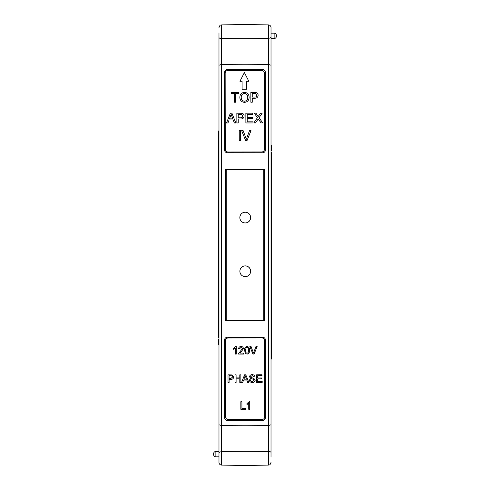 <?xml version="1.0" encoding="UTF-8"?>
<svg xmlns="http://www.w3.org/2000/svg" width="490" height="490" viewBox="0 0 490 490"><rect width="100%" height="100%" fill="white"/><g stroke="black" fill="none" stroke-linecap="round" stroke-linejoin="round"><path stroke-width="0.73" d="M215.87 451.455A2.254 2.254 0 0 0 213.615 453.709L213.615 454.567A2.254 2.254 0 0 0 215.87 456.821L218.981 456.821L218.981 451.455L215.87 451.455L215.87 456.821M218.981 32.91L218.981 424.763L221.615 425.626L221.615 465.09A2.683 2.683 0 0 1 218.981 462.407L218.981 424.763M218.981 456.821L218.981 462.407M218.981 344.838L218.442 344.831L218.442 339.484L218.981 339.478M218.981 424.959L218.981 422.974M218.981 68.674L218.981 65.041M218.981 75.295L218.981 79.668M218.981 412.825L218.981 419.759M218.981 180.951L218.981 181.386L218.442 181.392L218.442 190.996L218.981 191.002M218.442 190.996L218.442 218.846L218.981 218.852L218.442 229.859L218.981 229.871M218.442 212.127L218.981 212.146L218.981 213.487L218.442 213.493M218.981 244.179L218.442 244.173L218.442 246.115L218.981 246.127L218.981 246.978L218.442 246.991L218.442 248.938L218.981 248.932M218.442 291.213L218.442 288.396L218.981 288.402L218.981 291.201L218.442 291.213L218.442 293.161L218.981 293.155M218.981 288.402L218.981 278.847L218.442 278.847L218.442 274.075L218.981 274.088M218.981 137.519L218.981 105.142M262.707 152.758A2.683 2.683 0 0 0 265.384 150.075C265.219 151.692 264.324 152.586 262.707 152.758L245 152.758L245 151.986L245 169.375L264.306 169.375L264.306 320.625L245 320.625L245 337.947L245 320.111L263.785 320.111L263.779 169.889L245 169.889L245 169.375L245 169.889L226.215 169.889L226.221 320.111L245 320.111L245 320.625L225.694 320.625L225.694 169.375L245 169.375L245 152.758L227.293 152.758C225.676 152.586 224.781 151.692 224.616 150.075A2.683 2.683 0 0 0 227.293 152.758M262.707 420.396A2.683 2.683 0 0 0 265.384 417.713C265.219 419.33 264.324 420.224 262.707 420.396L245 420.396L245 419.495L245 425.761L245 420.396L227.293 420.396C225.676 420.224 224.781 419.33 224.616 417.713A2.683 2.683 0 0 0 227.293 420.396M227.293 69.605A2.683 2.683 0 0 0 224.616 72.287C224.781 70.67 225.676 69.776 227.293 69.605L245 69.605L245 64.239L221.615 64.374L221.615 425.626L245 425.761L245 465.5L245 451.29L221.615 451.455L218.981 452.497M262.707 69.605C264.324 69.776 265.219 70.67 265.384 72.287A2.683 2.683 0 0 0 262.707 69.605L245 69.605L245 24.5L245 38.71L221.615 38.545C220.004 38.459 219.122 38.11 218.981 37.503M245 69.605L245 70.438L245 69.605M224.616 72.287L224.616 150.075M224.616 339.925C224.781 338.308 225.676 337.414 227.293 337.243A2.683 2.683 0 0 0 224.616 339.925L224.616 417.713M262.707 337.243C264.324 337.414 265.219 338.308 265.384 339.925A2.683 2.683 0 0 0 262.707 337.243L227.293 337.243M218.442 248.938L218.442 262.334L218.981 262.346M218.442 246.115L218.442 246.991M218.981 320.877L218.442 320.87L218.442 337.561L218.981 337.573M218.442 335.24L218.981 335.246M218.442 325.636L218.981 325.63M218.981 159.293L218.442 159.311L218.442 131.001L218.981 130.995M218.442 322.812L218.981 322.818M218.442 320.87L218.442 311.322L218.981 311.322M218.442 311.322L218.442 306.55L218.981 306.569M218.442 306.55L218.442 293.161M218.442 290.337L218.981 290.343M218.442 288.396L218.442 278.847M218.442 262.334L218.442 263.369L218.981 263.363M218.442 274.075L218.442 263.369M218.442 244.173L218.442 234.624L218.981 234.624M218.442 234.624L218.442 229.859M218.442 218.846L218.442 224.512M218.981 180.369L218.442 180.357L218.442 181.392M218.442 193.317L218.981 193.329M218.442 180.357L218.442 166.961L218.981 166.955M218.442 159.311L218.442 165.02L218.981 165.007M218.442 165.02L218.442 166.961M268.385 24.91A2.683 2.683 0 0 1 271.019 27.593L271.019 65.237L268.385 64.374L245 64.239L245 38.71L268.385 38.545L268.385 24.91L245 24.5L221.615 24.91L221.615 64.374L218.981 65.237M225.694 320.625L226.215 320.111M225.694 169.375L226.215 169.889M274.131 38.545L274.131 33.179L271.019 33.179L271.019 38.545L274.131 38.545A2.254 2.254 0 0 0 276.385 36.291L276.385 35.433L276.385 36.291M274.131 33.179A2.254 2.254 0 0 1 276.385 35.433M271.019 457.09L271.019 65.237M271.019 33.179L271.019 27.593M271.019 145.163L271.558 145.169L271.558 150.516L271.019 150.522M271.019 65.041L271.019 67.026M271.019 421.327L271.019 424.959M271.019 414.705L271.019 410.332M271.019 77.175L271.019 70.242M271.019 309.049L271.019 308.614L271.558 308.608L271.558 299.004L271.019 298.998M271.558 299.004L271.558 271.154L271.019 271.148L271.558 260.141L271.019 260.129M271.558 277.873L271.019 277.855L271.019 276.513L271.558 276.507M271.019 245.821L271.558 245.827L271.558 243.885L271.019 243.873L271.019 243.022L271.558 243.009L271.558 241.062L271.019 241.068M271.558 198.787L271.558 201.604L271.019 201.598L271.019 198.799L271.558 198.787L271.558 196.839L271.019 196.845M271.019 201.598L271.019 211.153L271.558 211.153L271.558 215.925L271.019 215.912M271.019 352.482L271.019 384.858M221.615 465.09L245 465.5L268.385 465.09L268.385 425.626L245 425.761L245 451.29L268.385 451.455C269.996 451.541 270.878 451.89 271.019 452.497M265.384 417.713L265.384 339.925M265.384 150.075L265.384 72.287M271.558 241.062L271.558 227.666L271.019 227.654M271.558 243.885L271.558 243.009M271.019 169.124L271.558 169.13L271.558 152.439L271.019 152.427M271.558 154.76L271.019 154.754M271.558 164.364L271.019 164.371M271.019 330.707L271.558 330.689L271.558 358.999L271.019 359.005M271.558 167.188L271.019 167.182M271.558 169.13L271.558 178.679L271.019 178.679M271.558 178.679L271.558 183.45L271.019 183.432M271.558 183.45L271.558 196.839M271.558 199.663L271.019 199.657M271.558 201.604L271.558 211.153M271.558 227.666L271.558 226.631L271.019 226.637M271.558 215.925L271.558 226.631M271.558 245.827L271.558 255.376L271.019 255.376M271.558 255.376L271.558 260.141M271.558 271.154L271.558 265.488M271.019 309.631L271.558 309.643L271.558 308.608M271.558 296.683L271.019 296.671M271.558 309.643L271.558 323.039L271.019 323.045M271.558 330.689L271.558 324.98L271.019 324.993M271.558 324.98L271.558 323.039M271.019 37.503L268.385 38.545L268.385 425.626L271.019 424.763M264.306 169.375L263.785 169.889M264.306 320.625L263.785 320.111M240.351 269.09A5.365 5.365 0 0 1 250.635 271.233A5.365 5.365 0 0 1 250.17 273.426M244.626 222.913A5.365 5.365 0 0 0 250.635 217.585A5.365 5.365 0 0 0 245.858 212.256M245.214 212.213A5.365 5.365 0 0 1 250.58 217.578A5.365 5.365 0 0 1 245.214 222.944A5.365 5.365 0 0 1 239.849 217.578A5.365 5.365 0 0 1 245.214 212.213M245.251 265.911A5.365 5.365 0 0 1 250.617 271.276A5.365 5.365 0 0 1 245.251 276.642A5.365 5.365 0 0 1 239.886 271.276A5.365 5.365 0 0 1 245.251 265.911M239.947 81.297L242.091 81.297L242.103 89.241L246.703 89.235L246.691 81.316L248.853 81.309L244.381 72.557L239.947 81.297M252.246 98.221L252.252 102.226L250.874 102.226L250.862 92.463L255.896 92.549C257.336 92.861 258.083 93.768 258.126 95.256C257.93 97.314 256.766 98.3 254.641 98.214L252.246 98.221M238.232 118.954L238.238 122.959L236.86 122.966L236.848 113.196L241.882 113.288C243.322 113.6 244.063 114.507 244.112 115.995C243.91 118.053 242.752 119.039 240.621 118.954L238.232 118.954M225.247 149.321A2.683 2.683 0 0 0 227.936 152.004L261.733 151.961A2.683 2.683 0 0 0 264.41 149.279L264.318 73.096A2.683 2.683 0 0 0 261.636 70.413L227.838 70.456A2.683 2.683 0 0 0 225.155 73.145L225.247 149.321M235.715 93.608L235.727 102.245L234.349 102.245L234.343 93.608L231.213 93.608L231.207 92.481L238.844 92.475L238.844 93.602L235.715 93.608M251.015 130.652L247.089 140.422L245.594 140.428L241.644 130.665L243.138 130.665L246.341 139.233L249.52 130.659L251.015 130.652M240.633 130.665L240.645 140.434L239.267 140.434L239.255 130.671L240.633 130.665M257.801 119.578L255.498 122.941L253.82 122.941L257.421 117.686L254.304 113.178L255.964 113.178L258.181 116.577L260.509 113.172L262.193 113.172L259.088 117.698L262.707 122.935L261.048 122.935L258.261 118.905L257.801 119.578M253.005 121.82L253.005 122.947L245.87 122.953L245.858 113.19L252.748 113.178L252.748 114.305L247.236 114.311L247.242 117.318L252.375 117.312L252.375 118.439L247.242 118.445L247.248 121.826L253.005 121.82M229.075 119.97L227.972 122.972L226.509 122.978L230.374 113.208L231.929 113.202L235.819 122.966L234.355 122.966L233.24 119.964L229.075 119.97M249.116 97.363C249.012 100.395 247.468 102.061 244.492 102.361C241.57 102.079 240.027 100.456 239.855 97.486C239.898 94.368 241.441 92.653 244.486 92.341C247.468 92.641 249.012 94.313 249.116 97.363M238.226 114.323L238.232 117.827L240.584 117.827C241.901 117.894 242.617 117.3 242.734 116.038L241.68 114.409L238.226 114.323M230.49 116.136L229.492 118.843L232.824 118.837L231.151 114.335L230.49 116.136M252.24 93.584L252.246 97.094L254.598 97.087C255.921 97.155 256.638 96.561 256.748 95.299L255.7 93.67L252.24 93.584M244.492 93.468C242.219 93.78 241.129 95.121 241.227 97.498C241.252 99.721 242.336 100.965 244.486 101.234C246.678 100.94 247.769 99.648 247.738 97.351C247.756 95.066 246.672 93.774 244.492 93.468M257.146 346.461L254.09 354.062L252.932 354.062L249.857 346.473L251.021 346.467L253.508 353.137L255.982 346.461L257.146 346.461M247.034 354.166L245.337 353.437L244.596 350.326C244.357 348.212 245.172 346.932 247.027 346.473C248.883 346.926 249.698 348.206 249.465 350.319C249.704 352.433 248.896 353.713 247.034 354.166M255.18 380.234C254.929 381.735 254.01 382.488 252.424 382.488C250.537 382.506 249.471 381.6 249.245 379.768L250.31 379.762C250.47 380.963 251.156 381.581 252.381 381.612L254.108 380.283L253.299 379.26L250.653 378.421L249.532 376.779C249.778 375.365 250.653 374.672 252.166 374.697C253.777 374.66 254.714 375.407 254.984 376.939L253.912 376.939L252.209 375.573L250.598 376.712L250.874 377.38L253.863 378.396L255.18 380.234M262.193 381.502L262.193 382.378L256.644 382.384L256.638 374.789L261.991 374.783L261.991 375.659L257.709 375.665L257.709 378.004L261.703 377.998L261.703 378.874L257.709 378.88L257.716 381.508L262.193 381.502M235.69 346.485L236.315 346.485L236.327 354.08L235.353 354.08L235.347 348.163L233.595 349.284L233.595 348.39L235.69 346.485M225.571 416.837A2.683 2.683 0 0 0 228.254 419.514L262.052 419.477A2.683 2.683 0 0 0 264.735 416.788L264.643 340.605A2.683 2.683 0 0 0 261.954 337.929L228.156 337.965A2.683 2.683 0 0 0 225.48 340.654L225.571 416.837M243.585 380.062L242.721 382.402L241.582 382.402L244.59 374.807L245.796 374.807L248.822 382.396L247.689 382.396L246.819 380.062L243.585 380.062M236.094 378.807L236.1 382.408L235.029 382.414L235.022 374.819L236.088 374.813L236.094 377.931L239.794 377.925L239.794 374.813L240.86 374.813L240.872 382.402L239.8 382.408L239.794 378.807L236.094 378.807M241.325 351.691L239.812 353.1L243.53 353.1L243.53 354.074L238.563 354.08L238.667 353.4L242.452 348.586L241.068 347.355L239.628 348.721L238.655 348.623C238.844 347.22 239.659 346.504 241.086 346.479C242.489 346.51 243.267 347.208 243.426 348.574L241.325 351.691M229.087 379.303L229.087 382.421L228.022 382.421L228.009 374.826L231.923 374.893L233.657 377C233.503 378.605 232.603 379.37 230.949 379.303L229.087 379.303M245.527 408.433L245.527 409.309L240.853 409.315L240.841 401.72L241.913 401.72L241.925 408.44L245.527 408.433M249.079 401.708L249.704 401.708L249.71 409.303L248.736 409.303L248.73 403.386L246.978 404.507L246.978 403.613L249.079 401.708M244.682 377.086L243.904 379.187L246.495 379.187L245.196 375.683L244.682 377.086M246.011 347.869L245.57 350.319C245.331 351.808 245.821 352.8 247.034 353.29C248.246 352.794 248.736 351.808 248.491 350.319C248.73 348.819 248.24 347.833 247.015 347.349L246.011 347.869M229.081 375.701L229.087 378.427L230.919 378.427L232.591 377.037L231.77 375.763L229.081 375.701M250.58 217.578A5.365 5.365 0 0 1 245.214 222.944A5.365 5.365 0 0 1 239.849 217.578M250.617 271.276A5.365 5.365 0 0 1 245.251 276.642A5.365 5.365 0 0 1 239.886 271.276M221.615 24.91C220.819 25.431 220.218 23.967 218.981 27.593M268.385 465.09C269.182 464.569 269.782 466.033 271.019 462.407"/></g></svg>
